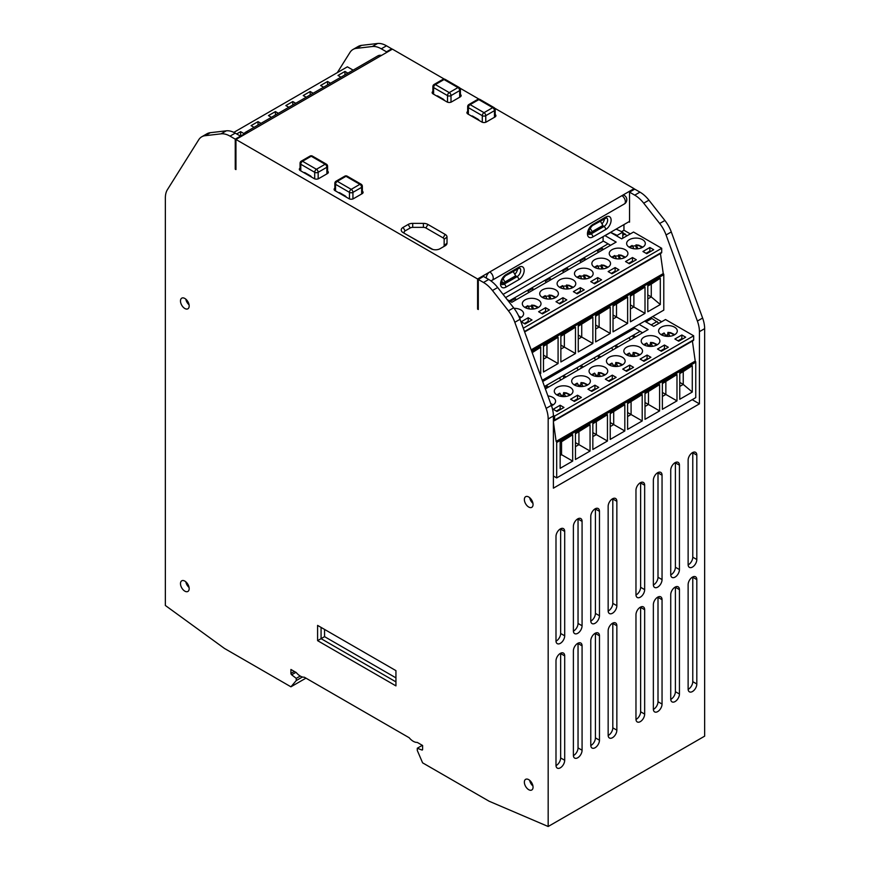 <?xml version="1.0" encoding="UTF-8"?>
<svg xmlns="http://www.w3.org/2000/svg" width="870" height="870" viewBox="0 0 870 870"><rect width="100%" height="100%" fill="white"/><g stroke="black" fill="none" stroke-linecap="round" stroke-linejoin="round"><path stroke-width="1.3" d="M381.506 55.43A4.915 4.915 0 0 0 377.776 55.919L245.655 132.196A4.915 2.838 60 0 1 248.113 132.447L235.944 139.472L477.597 278.987L634.056 188.649L634.056 189.529M634.056 188.649L494.682 108.184M479.098 99.191L459.915 88.109M444.331 79.116L392.403 49.133L248.113 132.447M361.572 45.36A24.588 14.192 -120 0 0 358.233 46.447L353.013 49.459A24.588 14.192 -120 0 1 356.363 48.372L361.572 45.36L377.536 43.5A24.588 14.192 -120 0 1 386.497 45.805L391.707 48.818L391.707 49.536M548.176 418.981L553.396 415.969A24.588 14.192 60 0 0 551.362 405.376L546.142 408.389A24.588 14.192 60 0 1 548.176 418.981L548.176 826.5L704.646 736.161L704.646 328.653A24.588 14.192 -120 0 0 702.612 318.05L671.292 231.953A24.588 14.192 -120 0 0 664.887 220.48L648.922 200.176A24.588 14.192 -120 0 0 639.972 192.139L634.752 189.138L629.543 192.139L629.543 222.176L628.847 221.774L629.543 221.371M503.088 294.386L628.847 221.774M477.597 278.987L477.597 309.1L478.293 308.698M486.286 278.063A4.915 2.838 120 0 1 486.286 277.987A4.915 2.838 -60 0 1 489.766 271.962A4.915 2.838 -120 0 1 492.975 276.29A4.915 2.838 -120 0 1 492.224 280.238L624.345 203.95A4.915 2.838 -120 0 0 625.106 200.013A4.915 2.838 -120 0 0 621.887 195.674A4.915 2.838 -60 0 1 624.345 195.435A4.915 4.915 0 0 1 624.345 203.95M661.668 321.748L652.663 316.549M630.304 233.899L623.953 230.235L623.953 224.59M692.205 399.678L699.426 403.854L699.426 331.666A24.588 14.192 -120 0 0 697.392 321.063L666.072 234.965A24.588 14.192 -120 0 0 659.678 223.492L643.713 203.188A24.588 14.192 -120 0 0 634.752 195.152L629.543 192.139M692.4 341.04L695.217 361.094A0.979 0.566 60 0 1 695.761 362.192L695.761 397.623L556.68 477.924L553.396 476.02M644.681 321.16L653.685 326.359L665.506 319.529L693.673 335.798L693.673 339.811A1.479 0.848 60 0 1 693.368 340.485L554.288 420.786A1.479 0.848 60 0 1 553.548 420.71L553.396 420.623M553.396 421.874L556.126 441.394A0.979 0.566 60 0 1 556.68 442.493L556.68 477.924M553.385 415.392L554.592 416.088L554.592 420.101A1.479 0.848 60 0 1 554.288 420.786M635.491 336.864L633.175 335.309L544.489 386.508M640.059 331.339L633.175 335.309L633.175 338.202M639.113 324.369L648.128 329.567L545.36 388.901M642.56 332.786L635.089 328.469A0.979 0.566 -120 0 0 634.6 328.414L633.447 329.067A2.458 1.425 -120 0 1 632.229 328.947L631.707 328.642M650.477 319.301L649.183 318.55M553.396 415.969L553.396 488.168L699.426 403.854M551.362 405.376L520.042 319.279L514.822 322.291A24.588 14.192 60 0 0 508.428 310.818L492.463 290.515A24.588 14.192 60 0 0 483.502 282.478L488.722 279.466A24.588 14.192 60 0 1 497.673 287.502L492.463 290.515M497.673 287.502L513.637 307.806A24.588 14.192 60 0 1 520.042 319.279M477.597 309.1L478.293 309.502L478.293 279.466L483.502 276.453L488.722 279.466M575.451 433.151L575.451 459.49L590.056 451.062L590.056 424.723L575.451 433.151M592.84 423.114L592.84 449.453L607.445 441.025L607.445 414.685L592.84 423.114M610.229 413.076L610.229 439.415L624.823 430.987L624.823 404.648L610.229 413.076M627.607 403.038L627.607 429.378L642.212 420.949L642.212 394.61L627.607 403.038M644.996 393.001L644.996 419.34L659.601 410.912L659.601 384.573L644.996 393.001M662.375 382.974L662.375 409.302L676.98 400.874L676.98 374.535L662.375 382.974M572.678 434.761L560.149 441.993L560.149 468.321L572.678 461.1L572.678 434.761L560.149 442.634M679.764 399.265L692.281 392.044L692.281 365.704L679.764 372.936L679.764 399.265M556.126 441.394L695.217 361.094M554.592 416.088L693.673 335.798M551.471 405.703A9.342 5.394 0 0 0 555.593 401.233A9.342 5.394 0 0 0 552.852 397.427A9.342 5.394 0 0 0 547.926 395.926M553.2 409.27L557.028 411.477L563.977 407.464L560.149 405.246L553.2 409.27M570.241 387.389A9.342 5.394 0 0 0 560.052 386.215A9.342 5.394 0 0 0 554.288 391.195A9.342 5.394 0 0 0 557.028 395.013A9.342 5.394 0 0 0 567.207 396.187A9.342 5.394 0 0 0 572.971 391.195A9.342 5.394 0 0 0 570.241 387.389M570.589 399.232L574.407 401.44L581.367 397.427L577.539 395.208L570.589 399.232M587.62 377.352A9.342 5.394 0 0 0 577.441 376.177A9.342 5.394 0 0 0 571.677 381.158A9.342 5.394 0 0 0 574.407 384.975A9.342 5.394 0 0 0 584.596 386.149A9.342 5.394 0 0 0 590.36 381.158A9.342 5.394 0 0 0 587.62 377.352M587.968 389.194L591.796 391.402L598.745 387.389L594.928 385.182L587.968 389.194M605.009 367.314A9.342 5.394 0 0 0 594.83 366.139A9.342 5.394 0 0 0 589.055 371.12A9.342 5.394 0 0 0 591.796 374.937A9.342 5.394 0 0 0 601.975 376.112A9.342 5.394 0 0 0 607.749 371.12A9.342 5.394 0 0 0 605.009 367.314M605.357 379.157L609.185 381.364L616.134 377.352L612.306 375.144L605.357 379.157M622.398 357.276A9.342 5.394 0 0 0 612.208 356.102A9.342 5.394 0 0 0 606.444 361.083A9.342 5.394 0 0 0 609.185 364.9A9.342 5.394 0 0 0 619.364 366.074A9.342 5.394 0 0 0 625.128 361.083A9.342 5.394 0 0 0 622.398 357.276M622.746 369.119L626.563 371.327L633.523 367.314L629.695 365.106L622.746 369.119M639.776 347.239A9.342 5.394 0 0 0 629.597 346.064A9.342 5.394 0 0 0 623.833 351.045A9.342 5.394 0 0 0 626.563 354.862A9.342 5.394 0 0 0 636.742 356.037A9.342 5.394 0 0 0 642.517 351.045A9.342 5.394 0 0 0 639.776 347.239M640.124 359.082L643.952 361.289L650.901 357.276L647.084 355.069L640.124 359.082M657.165 337.201A9.342 5.394 0 0 0 646.986 336.027A9.342 5.394 0 0 0 641.212 341.018A9.342 5.394 0 0 0 643.952 344.824A9.342 5.394 0 0 0 654.131 345.999A9.342 5.394 0 0 0 659.895 341.018A9.342 5.394 0 0 0 657.165 337.201M657.513 349.044L661.33 351.252L668.29 347.239L664.462 345.031L657.513 349.044M674.544 327.163A9.342 5.394 0 0 0 664.365 325.989A9.342 5.394 0 0 0 658.601 330.981A9.342 5.394 0 0 0 661.33 334.787A9.342 5.394 0 0 0 671.52 335.961A9.342 5.394 0 0 0 677.284 330.981A9.342 5.394 0 0 0 674.544 327.163M674.892 339.006L678.72 341.214L685.68 337.201L681.852 334.993L674.892 339.006M650.379 319.355L649.096 318.605M659.003 323.292L651.945 318.453L645.964 321.9M634.763 328.371L542.684 381.528M657.165 321.465L651.184 324.912M548.568 387.052L546.24 385.497L546.24 388.39M560.802 379.983L559.453 377.874M565.957 377.014L563.629 375.459L563.629 378.352M578.191 369.946L576.843 367.836M583.335 366.977L581.019 365.422L581.019 368.314M595.58 359.908L594.232 357.798M600.724 356.939L598.397 355.384L598.397 358.277M612.958 349.87L611.61 347.761M618.113 346.902L615.786 345.346L615.786 348.239M630.348 339.833L628.999 337.723M560.149 405.246L560.149 408.867L556.332 411.075M560.846 409.27L560.149 408.867M561.019 395.371A8.809 5.089 180 0 1 563.314 395.154L564.021 393.066L565.598 396.47M563.977 396.589L563.314 395.154M559.562 394.066L560.215 393.653L561.52 396.448M563.358 393.479L564.021 393.066A6.166 3.567 0 0 1 569.448 395.426M577.539 395.208L577.539 398.83L573.711 401.037M578.235 399.232L577.539 398.83M578.409 385.334A8.809 5.089 180 0 1 580.692 385.116L581.399 383.028L582.987 386.432M581.367 386.552L580.692 385.116M576.94 384.029L577.604 383.616L578.909 386.41M580.747 383.442L581.399 383.028A6.166 3.567 0 0 1 586.826 385.388M594.928 385.182L594.928 388.792L591.1 391M595.624 389.194L594.928 388.792M595.787 375.296A8.809 5.089 180 0 1 598.082 375.079L598.788 372.991L600.365 376.395M598.745 376.514L598.082 375.079M594.33 373.991L594.993 373.578L596.287 376.384M598.125 373.404L598.788 372.991A6.166 3.567 0 0 1 604.215 375.351M612.306 375.144L612.306 378.754L608.489 380.962M613.002 379.157L612.306 378.754M613.176 365.259A8.809 5.089 180 0 1 615.46 365.041L616.178 362.953L617.754 366.357M616.134 366.477L615.46 365.041M611.719 363.954L612.371 363.54L613.676 366.346M615.514 363.366L616.178 362.953A6.166 3.567 0 0 1 621.604 365.313M629.695 365.106L629.695 368.717L625.867 370.924M630.391 369.119L629.695 368.717M630.554 355.221A8.809 5.089 180 0 1 632.849 355.003L633.556 352.915L635.143 356.319M633.512 356.439L632.849 355.003M629.097 353.916L629.76 353.503L631.054 356.308M632.903 353.329L633.556 352.915A6.166 3.567 0 0 1 638.982 355.275M647.084 355.069L647.084 358.679L643.256 360.887M647.78 359.082L647.084 358.679M647.943 345.194A8.809 5.089 180 0 1 650.238 344.966L650.945 342.878L652.522 346.282M650.901 346.401L650.238 344.966M646.486 343.878L647.139 343.465L648.444 346.271M650.281 343.291L650.945 342.878A6.166 3.567 0 0 1 656.371 345.238M664.462 345.031L664.462 348.642L660.645 350.849M665.158 349.044L664.462 348.642M665.332 335.157A8.809 5.089 180 0 1 667.616 334.928L668.323 332.84L669.911 336.244M668.29 336.364L667.616 334.928M663.875 333.841L664.528 333.428L665.833 336.233M667.671 333.253L668.323 332.84A6.166 3.567 0 0 1 673.75 335.2M681.852 334.993L681.852 338.604L678.024 340.812M682.548 339.006L681.852 338.604M575.451 433.793L590.056 424.723M575.451 446.647L578.931 444.635L578.931 431.792M575.451 442.634L590.056 451.062M592.84 423.755L607.445 414.685M592.84 436.609L596.32 434.598L596.32 421.754M592.84 432.597L607.445 441.025M610.229 413.718L624.823 404.648M610.229 426.572L613.698 424.56L613.698 411.717M610.229 422.559L624.823 430.987M627.607 403.691L642.212 394.61M627.607 416.534L631.087 414.522L631.087 401.679M627.607 412.521L642.212 420.949M644.996 393.653L659.601 384.573M644.996 406.497L648.476 404.485L648.476 391.641M644.996 402.484L659.601 410.912M662.375 383.616L676.98 374.535M662.375 396.459L665.854 394.447L665.854 381.604M662.375 392.446L676.98 400.874M560.149 455.478L561.541 454.673L561.541 441.829M572.678 461.1L560.149 453.868M679.764 386.421L683.244 384.409L692.281 392.044M679.764 382.408L683.244 384.409L683.244 371.566L692.281 365.704M679.764 373.578L683.244 371.566M608.152 610.718A6.144 3.545 120 0 0 609.424 613.535A6.144 3.545 120 0 0 614.166 611.882A6.144 3.545 120 0 0 616.852 605.705L616.852 501.316A6.144 3.545 120 0 0 615.579 498.499A6.144 3.545 120 0 0 610.838 500.141A6.144 3.545 120 0 0 608.152 506.329L608.152 610.718M590.774 620.756A6.144 3.545 120 0 0 592.046 623.572A6.144 3.545 120 0 0 596.776 621.919A6.144 3.545 120 0 0 599.463 615.732L599.463 511.353A6.144 3.545 120 0 0 598.19 508.537A6.144 3.545 120 0 0 593.449 510.179A6.144 3.545 120 0 0 590.774 516.367L590.774 620.756M573.384 630.793A6.144 3.545 120 0 0 574.657 633.61A6.144 3.545 120 0 0 579.398 631.957A6.144 3.545 120 0 0 582.073 625.769L582.073 521.391A6.144 3.545 120 0 0 580.801 518.574A6.144 3.545 120 0 0 576.071 520.216A6.144 3.545 120 0 0 573.384 526.404L573.384 630.793M555.995 640.831A6.144 3.545 120 0 0 557.268 643.648A6.144 3.545 120 0 0 562.009 641.995A6.144 3.545 120 0 0 564.695 635.807L564.695 531.429A6.144 3.545 120 0 0 563.423 528.612A6.144 3.545 120 0 0 558.681 530.254A6.144 3.545 120 0 0 555.995 536.442L555.995 640.831M608.152 735.183A6.144 3.545 120 0 0 609.424 737.999A6.144 3.545 120 0 0 614.166 736.346A6.144 3.545 120 0 0 616.852 730.158L616.852 625.769A6.144 3.545 120 0 0 615.579 622.963A6.144 3.545 120 0 0 610.838 624.606A6.144 3.545 120 0 0 608.152 630.793L608.152 735.183M590.774 745.22A6.144 3.545 120 0 0 592.046 748.037A6.144 3.545 120 0 0 596.776 746.384A6.144 3.545 120 0 0 599.463 740.196L599.463 635.807A6.144 3.545 120 0 0 598.19 633.001A6.144 3.545 120 0 0 593.449 634.643A6.144 3.545 120 0 0 590.774 640.831L590.774 745.22M573.384 755.258A6.144 3.545 120 0 0 574.657 758.074A6.144 3.545 120 0 0 579.398 756.421A6.144 3.545 120 0 0 582.073 750.234L582.073 645.844A6.144 3.545 120 0 0 580.801 643.039A6.144 3.545 120 0 0 576.071 644.681A6.144 3.545 120 0 0 573.384 650.869L573.384 755.258M555.995 765.295A6.144 3.545 120 0 0 557.268 768.101A6.144 3.545 120 0 0 562.009 766.459A6.144 3.545 120 0 0 564.695 760.271L564.695 655.882A6.144 3.545 120 0 0 563.423 653.076A6.144 3.545 120 0 0 558.681 654.718A6.144 3.545 120 0 0 555.995 660.906L555.995 765.295M688.126 689.007A6.144 3.545 120 0 0 689.399 691.824A6.144 3.545 120 0 0 694.14 690.182A6.144 3.545 120 0 0 696.816 683.994L696.816 579.605A6.144 3.545 120 0 0 695.543 576.788A6.144 3.545 120 0 0 690.813 578.441A6.144 3.545 120 0 0 688.126 584.618L688.126 689.007M670.737 699.045A6.144 3.545 120 0 0 672.01 701.862A6.144 3.545 120 0 0 676.751 700.219A6.144 3.545 120 0 0 679.437 694.032L679.437 589.643A6.144 3.545 120 0 0 678.165 586.826A6.144 3.545 120 0 0 673.423 588.479A6.144 3.545 120 0 0 670.737 594.656L670.737 699.045M653.359 709.083A6.144 3.545 120 0 0 654.631 711.899A6.144 3.545 120 0 0 659.362 710.246A6.144 3.545 120 0 0 662.048 704.069L662.048 599.68A6.144 3.545 120 0 0 660.776 596.863A6.144 3.545 120 0 0 656.034 598.506A6.144 3.545 120 0 0 653.359 604.693L653.359 709.083M635.97 719.12A6.144 3.545 120 0 0 637.242 721.937A6.144 3.545 120 0 0 641.984 720.284A6.144 3.545 120 0 0 644.659 714.107L644.659 609.718A6.144 3.545 120 0 0 643.387 606.901A6.144 3.545 120 0 0 638.656 608.543A6.144 3.545 120 0 0 635.97 614.731L635.97 719.12M688.126 564.543A6.144 3.545 120 0 0 689.399 567.36A6.144 3.545 120 0 0 694.14 565.717A6.144 3.545 120 0 0 696.816 559.53L696.816 455.14A6.144 3.545 120 0 0 695.543 452.324A6.144 3.545 120 0 0 690.813 453.977A6.144 3.545 120 0 0 688.126 460.165L688.126 564.543M670.737 574.581A6.144 3.545 120 0 0 672.01 577.397A6.144 3.545 120 0 0 676.751 575.755A6.144 3.545 120 0 0 679.437 569.567L679.437 465.178A6.144 3.545 120 0 0 678.165 462.361A6.144 3.545 120 0 0 673.423 464.014A6.144 3.545 120 0 0 670.737 470.191L670.737 574.581M653.359 584.618A6.144 3.545 120 0 0 654.631 587.435A6.144 3.545 120 0 0 659.362 585.793A6.144 3.545 120 0 0 662.048 579.605L662.048 475.216A6.144 3.545 120 0 0 660.776 472.399A6.144 3.545 120 0 0 656.034 474.052A6.144 3.545 120 0 0 653.359 480.229L653.359 584.618M635.97 594.656A6.144 3.545 120 0 0 637.242 597.472A6.144 3.545 120 0 0 641.984 595.83A6.144 3.545 120 0 0 644.659 589.643L644.659 485.253A6.144 3.545 120 0 0 643.387 482.437A6.144 3.545 120 0 0 638.656 484.09A6.144 3.545 120 0 0 635.97 490.267L635.97 594.656M548.176 826.5L489.07 801.205L422.602 762.838L417.285 750.451L417.285 748.243L421.885 749.994L422.592 749.581M221.078 133.839A24.588 14.192 60 0 1 230.028 136.133L235.248 133.121A24.588 14.192 60 0 0 226.287 130.826L221.078 133.839L205.113 135.698A24.588 14.192 60 0 0 201.764 136.775A24.588 14.192 60 0 0 198.708 139.787L167.388 189.714A24.588 14.192 60 0 0 165.354 197.968L165.354 605.476L224.471 648.444L290.928 686.811L296.246 680.568L296.246 678.361L291.657 674.805A1.229 0.707 60 0 1 290.928 673.402L290.928 669.465L296.246 672.543A11.865 6.851 -120 0 0 304.348 677.219L409.183 737.738A11.865 6.851 -120 0 0 417.285 742.414L422.602 745.492L422.602 749.418A1.229 0.707 60 0 1 421.885 749.994M337.299 72.645L349.957 52.461A24.588 14.192 -120 0 1 353.013 49.459M356.363 48.372L372.327 46.512L377.536 43.5M391.707 48.818L386.497 51.819L381.277 48.818A24.588 14.192 -120 0 0 372.327 46.512M386.497 51.819L386.497 52.548M623.953 230.235L621.571 231.616M603.378 241.12L505.59 297.573M603.095 236.64L603.095 240.957A0.979 0.566 -120 0 1 603.117 240.968L610.588 245.286M516.345 299.693L514.279 298.997L510.57 301.14M533.734 289.656L531.657 288.96L527.949 291.102M551.123 279.618L549.046 278.922L545.338 281.064M568.501 269.58L566.435 268.884L562.727 271.027M585.891 259.543L583.813 258.847L580.105 260.989M603.28 249.505L601.203 248.809L597.494 250.951M660.428 253.551L663.244 273.593A0.979 0.566 60 0 1 663.788 274.692L663.788 310.122L542.238 380.299M610.479 232.377A9.831 5.677 60 0 1 610.62 232.453L621.713 238.858L633.534 232.04L661.7 248.298L661.7 252.311A1.479 0.848 60 0 1 661.396 252.985L524.643 331.938M507.199 299.617L511.843 302.292L616.156 242.077L605.063 235.672A9.831 5.677 60 0 0 604.922 235.585M523.283 328.207L661.7 248.298M519.618 318.17A9.342 5.394 0 0 0 523.62 313.744A9.342 5.394 0 0 0 520.88 309.927A9.342 5.394 0 0 0 514.061 308.35M521.228 321.769L525.056 323.977L532.005 319.964L528.188 317.757L521.228 321.769M538.269 299.889A9.342 5.394 0 0 0 528.09 298.714A9.342 5.394 0 0 0 522.315 303.706A9.342 5.394 0 0 0 525.056 307.512A9.342 5.394 0 0 0 535.235 308.687A9.342 5.394 0 0 0 541.01 303.706A9.342 5.394 0 0 0 538.269 299.889M538.617 311.732L542.445 313.94L549.394 309.927L545.566 307.719L538.617 311.732M555.658 289.851A9.342 5.394 0 0 0 545.468 288.677A9.342 5.394 0 0 0 539.704 293.668A9.342 5.394 0 0 0 542.445 297.475A9.342 5.394 0 0 0 552.624 298.649A9.342 5.394 0 0 0 558.388 293.668A9.342 5.394 0 0 0 555.658 289.851M555.995 301.694L559.823 303.902L566.783 299.889L562.955 297.681L555.995 301.694M573.036 279.814A9.342 5.394 0 0 0 562.857 278.639A9.342 5.394 0 0 0 557.094 283.631A9.342 5.394 0 0 0 559.823 287.437A9.342 5.394 0 0 0 570.002 288.612A9.342 5.394 0 0 0 575.777 283.631A9.342 5.394 0 0 0 573.036 279.814M573.384 291.657L577.212 293.864L584.161 289.851L580.344 287.644L573.384 291.657M590.425 269.776A9.342 5.394 0 0 0 580.246 268.602A9.342 5.394 0 0 0 574.472 273.593A9.342 5.394 0 0 0 577.212 277.399A9.342 5.394 0 0 0 587.391 278.574A9.342 5.394 0 0 0 593.155 273.593A9.342 5.394 0 0 0 590.425 269.776M590.774 281.619L594.591 283.827L601.551 279.814L597.723 277.606L590.774 281.619M607.804 259.738A9.342 5.394 0 0 0 597.625 258.564A9.342 5.394 0 0 0 591.861 263.556A9.342 5.394 0 0 0 594.591 267.362A9.342 5.394 0 0 0 604.78 268.536A9.342 5.394 0 0 0 610.544 263.556A9.342 5.394 0 0 0 607.804 259.738M608.152 271.581L611.98 273.789L618.94 269.776L615.112 267.568L608.152 271.581M625.193 249.701A9.342 5.394 0 0 0 615.014 248.537A9.342 5.394 0 0 0 609.239 253.518A9.342 5.394 0 0 0 611.98 257.324A9.342 5.394 0 0 0 622.159 258.499A9.342 5.394 0 0 0 627.933 253.518A9.342 5.394 0 0 0 625.193 249.701M625.541 261.544L629.369 263.751L636.318 259.738L632.49 257.531L625.541 261.544M642.582 239.663A9.342 5.394 0 0 0 632.392 238.5A9.342 5.394 0 0 0 626.628 243.48A9.342 5.394 0 0 0 629.369 247.297A9.342 5.394 0 0 0 639.548 248.461A9.342 5.394 0 0 0 645.312 243.48A9.342 5.394 0 0 0 642.582 239.663M642.93 251.506L646.747 253.714L653.707 249.701L649.879 247.493L642.93 251.506M531.157 349.849L663.244 273.593M543.478 345.662L543.478 371.99L558.083 363.562L558.083 337.223L543.478 345.662M560.867 335.624L560.867 361.953L575.472 353.524L575.472 327.185L560.867 335.624M578.256 325.587L578.256 351.926L592.861 343.487L592.861 317.148L578.256 325.587M595.635 315.549L595.635 341.888L610.24 333.449L610.24 307.11L595.635 315.549M613.024 305.511L613.024 331.851L627.629 323.412L627.629 297.072L613.024 305.511M630.413 295.474L630.413 321.813L645.007 313.374L645.007 287.035L630.413 295.474M539.955 374.035L540.705 373.6L540.705 347.26L532.038 352.263M647.791 311.775L660.308 304.543L660.308 278.204L647.791 285.436L647.791 311.775M543.478 346.303L558.083 337.223M543.478 359.147L546.958 357.135L546.958 344.292M543.478 355.134L558.083 363.562M560.867 336.266L575.472 327.185M560.867 349.109L564.347 347.097L564.347 334.254M560.867 345.096L575.472 353.524M578.256 326.228L592.861 317.148M578.256 339.072L581.725 337.071L581.725 324.216M578.256 335.059L592.861 343.487M595.635 316.191L610.24 307.11M595.635 329.034L599.115 327.033L599.115 314.179M595.635 325.021L610.24 333.449M613.024 306.153L627.629 297.072M613.024 318.996L616.504 316.995L616.504 304.141M613.024 314.983L627.629 323.412M630.413 296.115L645.007 287.035M630.413 308.959L633.882 306.958L633.882 294.103M630.413 304.946L645.007 313.374M532.19 352.676L540.705 347.26M539.563 372.936L540.705 373.6M647.791 298.921L651.271 296.92L660.308 304.543M647.791 294.908L651.271 296.92L651.271 284.066L660.308 278.204M647.791 286.078L651.271 284.066M528.188 317.757L528.188 321.367L524.36 323.575M528.884 321.769L528.188 321.367M531.385 306.055A9.342 5.394 0 0 0 528.362 306.403M531.385 305.979L532.048 305.566L531.374 306.436L532.592 309.067M527.59 306.566L528.253 306.153L529.547 308.959M537.475 307.926A6.166 3.567 0 0 0 532.048 305.566L533.625 308.97M545.566 307.719L545.566 311.329L541.749 313.537M546.262 311.732L545.566 311.329M548.774 296.017A9.342 5.394 0 0 0 545.751 296.365M548.774 295.941L549.438 295.528L548.763 296.409L549.981 299.03M544.979 296.529L545.631 296.115L546.936 298.921M554.853 297.888A6.166 3.567 0 0 0 549.438 295.528L551.014 298.932M562.955 297.681L562.955 301.292L559.127 303.499M563.651 301.694L562.955 301.292M566.153 285.98A9.342 5.394 0 0 0 563.129 286.328M566.163 285.904L566.816 285.49L566.142 286.371L567.36 288.992M562.357 286.491L563.02 286.078L564.315 288.883M572.242 287.85A6.166 3.567 0 0 0 566.816 285.49L568.404 288.894M580.344 287.644L580.344 291.254L576.516 293.462M581.04 291.657L580.344 291.254M583.542 275.942A9.342 5.394 0 0 0 580.518 276.29M583.542 275.866L584.205 275.453L583.531 276.334L584.749 278.955M579.746 276.453L580.399 276.04L581.704 278.846M589.632 277.813A6.166 3.567 0 0 0 584.205 275.453L585.782 278.868M597.723 277.606L597.723 281.217L593.895 283.424M598.419 281.619L597.723 281.217M600.931 265.905A9.342 5.394 0 0 0 597.897 266.253M600.931 265.828L601.583 265.415L600.92 266.296L602.138 268.917M597.125 266.416L597.788 266.002L599.093 268.808M607.01 267.775A6.166 3.567 0 0 0 601.583 265.415L603.171 268.83M615.112 267.568L615.112 271.179L611.284 273.387M615.808 271.581L615.112 271.179M618.309 255.867A9.342 5.394 0 0 0 615.286 256.215M618.32 255.791L618.972 255.378L618.298 256.258L619.516 258.879M614.514 256.378L615.177 255.965L616.471 258.771M624.399 257.737A6.166 3.567 0 0 0 618.972 255.378L620.56 258.792M632.49 257.531L632.49 261.141L628.673 263.349M633.186 261.544L632.49 261.141M635.698 245.829A9.342 5.394 0 0 0 632.675 246.177M635.698 245.753L636.361 245.34L635.687 246.221L636.905 248.842M631.903 246.34L632.555 245.927L633.86 248.733M641.788 247.7A6.166 3.567 0 0 0 636.361 245.34L637.938 248.755M649.879 247.493L649.879 251.104L646.051 253.311M650.575 251.506L649.879 251.104M627.031 235.792L622.757 232.562M625.193 233.965L622.757 235.368M608.086 243.839L509.341 300.846M622.757 238.26L622.757 232.159L616.112 229.125M617.2 236.248L617.2 235.368L622.757 232.159M617.2 235.368L610.544 232.333M603.53 249.364L601.203 247.819L601.203 248.809M598.375 252.333L597.027 250.223M586.141 259.401L583.813 257.846L583.813 258.847M580.986 262.37L579.648 260.26M568.752 269.439L566.435 267.884L566.435 268.884M563.608 272.408L562.259 270.298M551.373 279.477L549.046 277.921L549.046 278.922M546.219 282.445L544.87 280.336M533.984 289.514L531.657 287.959L531.657 288.96M528.829 292.483L527.492 290.373M516.595 299.552L514.279 297.997L514.279 298.997M510.994 301.803L510.103 300.411M235.248 133.121L240.457 136.133L240.457 136.862M226.287 130.826L210.322 132.686L205.113 135.698M201.764 136.775L206.984 133.762A24.588 14.192 60 0 1 210.322 132.686M235.944 139.472L235.944 169.585L235.248 169.182L235.248 139.146L243.687 134.317M445.146 234.4A6.394 3.687 180 0 1 447.017 237.01L447.017 243.176A6.394 3.687 180 0 1 445.146 245.786L440.057 248.722A6.394 3.687 180 0 1 431.02 248.722L403.104 232.605A6.394 3.687 180 0 1 403.104 227.385L408.182 224.449A6.394 3.687 180 0 1 412.706 223.362L423.396 223.362A6.394 3.687 180 0 1 427.909 224.449L445.146 234.4L443.124 237.901A3.523 2.034 0 0 1 444.157 239.348L444.157 245.514A3.523 2.034 0 0 1 443.135 246.95M362.355 191.183A3.197 1.849 180 0 1 363.094 192.368A3.197 1.849 180 0 1 362.159 193.673L353.459 198.686A3.197 1.849 180 0 1 348.946 198.686L335.037 190.66A3.197 1.849 180 0 1 334.102 189.355A3.197 1.849 180 0 1 334.841 188.17M495.182 114.503A3.197 1.849 180 0 1 495.911 115.677A3.197 1.849 180 0 1 494.976 116.982L486.286 122.007A3.197 1.849 180 0 1 481.762 122.007L467.853 113.97A3.197 1.849 180 0 1 466.918 112.665A3.197 1.849 180 0 1 467.658 111.49M327.588 171.107A3.197 1.849 180 0 1 328.327 172.293A3.197 1.849 180 0 1 327.392 173.598L318.692 178.611A3.197 1.849 180 0 1 314.179 178.611L300.27 170.585A3.197 1.849 180 0 1 299.334 169.28A3.197 1.849 180 0 1 300.063 168.095M460.404 94.428A3.197 1.849 180 0 1 461.143 95.602A3.197 1.849 180 0 1 460.208 96.907L451.519 101.931A3.197 1.849 180 0 1 446.995 101.931L433.086 93.906A3.197 1.849 180 0 1 432.151 92.601A3.197 1.849 180 0 1 432.89 91.415M478.293 279.466L483.502 282.478M546.142 408.389L514.822 322.291M230.028 136.133L235.248 139.146M189.171 305.99A6.144 3.545 -120 0 0 186.495 299.802A6.144 3.545 -120 0 0 181.754 298.16A6.144 3.545 -120 0 0 180.481 300.966A6.144 3.545 -120 0 0 183.168 307.153A6.144 3.545 -120 0 0 187.898 308.806A6.144 3.545 -120 0 0 189.171 305.99M189.171 588.642A6.144 3.545 -120 0 0 186.495 582.454A6.144 3.545 -120 0 0 181.754 580.801A6.144 3.545 -120 0 0 180.481 583.618A6.144 3.545 -120 0 0 183.168 589.806A6.144 3.545 -120 0 0 187.898 591.448A6.144 3.545 -120 0 0 189.171 588.642M533.049 504.524A6.144 3.545 -120 0 0 530.374 498.336A6.144 3.545 -120 0 0 525.632 496.694A6.144 3.545 -120 0 0 524.36 499.5A6.144 3.545 -120 0 0 527.046 505.687A6.144 3.545 -120 0 0 531.777 507.34A6.144 3.545 -120 0 0 533.049 504.524M533.049 787.176A6.144 3.545 -120 0 0 530.374 780.988A6.144 3.545 -120 0 0 525.632 779.346A6.144 3.545 -120 0 0 524.36 782.152A6.144 3.545 -120 0 0 527.046 788.34A6.144 3.545 -120 0 0 531.777 789.993A6.144 3.545 -120 0 0 533.049 787.176M395.937 670.629L395.937 685.886L317.594 640.657L317.594 625.399L395.937 670.629M235.944 168.78L235.248 169.182M422.331 745.329L417.285 748.243M290.928 686.811L305.946 678.143M302.434 677.001L296.246 680.568M300.248 676.055L296.246 678.361M185.81 299.16A6.144 3.545 -120 0 0 189.062 304.794M185.81 581.812A6.144 3.545 -120 0 0 189.062 587.446M529.689 497.694A6.144 3.545 -120 0 0 532.94 503.328M529.689 780.346A6.144 3.545 -120 0 0 532.94 785.98M395.937 681.873L321.073 638.656L317.594 640.657M395.937 677.861L324.553 636.644L321.073 638.656L321.073 627.411L317.594 625.399M324.553 629.423L324.553 636.644M427.909 224.449L425.887 227.962L443.124 237.901M432.825 249.451L405.398 233.932M403.104 227.385L405.126 230.898A3.523 2.034 0 0 0 404.267 232.975M405.126 230.898L410.216 227.962A3.523 2.034 0 0 1 412.706 227.364L423.396 227.364A3.523 2.034 0 0 1 425.887 227.962M334.819 190.519A3.197 1.849 180 0 1 334.841 190.519L334.841 183.331A2.458 1.425 0 0 0 335.559 184.331L335.559 190.965M362.355 193.531A3.197 1.849 180 0 1 362.366 193.531L362.355 186.343A2.458 2.458 0 0 0 361.126 184.212L347.217 176.186A2.458 2.458 0 0 0 344.759 176.186L336.07 181.199A2.458 2.458 0 0 0 334.841 183.331M338.658 192.749A2.458 1.425 60 0 1 338.669 192.749A2.458 1.425 60 0 1 339.909 192.868L345.118 195.88A2.458 1.425 60 0 1 346.358 197.196M336.07 181.199A2.458 1.425 -120 0 1 337.299 181.319L351.208 189.355L359.897 184.331L345.988 176.305L337.299 181.319A2.458 1.425 120 0 0 335.559 184.331L349.468 192.368A2.458 1.425 0 0 0 352.937 192.368L352.937 198.936M347.217 176.186A2.458 1.425 -60 0 0 345.988 176.305A2.458 1.425 -120 0 0 344.759 176.186M349.468 198.936L349.468 192.368A2.458 1.425 120 0 1 351.208 189.355A2.458 1.425 60 0 1 352.937 192.368L361.637 187.344A2.458 1.425 0 0 0 362.355 186.343M361.126 184.212A2.458 1.425 -60 0 0 359.897 184.331A2.458 1.425 60 0 1 361.637 187.344L361.637 193.966M495.182 116.841A3.197 1.849 180 0 1 495.193 116.852L495.182 109.663A2.458 2.458 0 0 0 493.942 107.532L480.044 99.495A2.458 2.458 0 0 0 477.576 99.495L468.887 104.52A2.458 2.458 0 0 0 467.658 106.651A2.458 1.425 0 0 0 468.375 107.652L468.375 114.274M471.486 116.069A2.458 1.425 60 0 1 471.496 116.058A2.458 1.425 60 0 1 472.725 116.178L477.945 119.19A2.458 1.425 60 0 1 479.185 120.517M468.887 104.52A2.458 1.425 -120 0 1 470.115 104.639A2.458 1.425 120 0 0 468.375 107.652L482.284 115.677A2.458 1.425 120 0 1 484.024 112.665A2.458 1.425 60 0 1 485.764 115.677L494.454 110.664A2.458 1.425 60 0 0 492.714 107.652L478.815 99.626L470.115 104.639L484.024 112.665L492.714 107.652A2.458 1.425 -60 0 1 493.942 107.532M480.044 99.495A2.458 1.425 -60 0 0 478.815 99.626A2.458 1.425 -120 0 0 477.576 99.495M300.052 170.455A3.197 1.849 180 0 1 300.063 170.444L300.063 163.255A2.458 1.425 0 0 0 300.792 164.256L300.792 170.89M327.588 173.456A3.197 1.849 180 0 1 327.599 173.456L327.588 166.268A2.458 2.458 0 0 0 326.359 164.136L312.45 156.111A2.458 2.458 0 0 0 309.992 156.111L301.292 161.124A2.458 2.458 0 0 0 300.063 163.255M303.891 172.673A2.458 1.425 60 0 1 303.902 172.673A2.458 1.425 60 0 1 305.131 172.793L310.351 175.805A2.458 1.425 60 0 1 311.59 177.121M301.292 161.124A2.458 1.425 -120 0 1 302.521 161.254L316.43 169.28L325.13 164.256L311.221 156.23L302.521 161.254A2.458 1.425 120 0 0 300.792 164.256L314.701 172.293A2.458 1.425 0 0 0 318.17 172.293L318.17 178.861M312.45 156.111A2.458 1.425 -60 0 0 311.221 156.23A2.458 1.425 -120 0 0 309.992 156.111M314.701 178.861L314.701 172.293A2.458 1.425 120 0 1 316.43 169.28A2.458 1.425 60 0 1 318.17 172.293L326.87 167.268A2.458 1.425 0 0 0 327.588 166.268M326.359 164.136A2.458 1.425 -60 0 0 325.13 164.256A2.458 1.425 60 0 1 326.87 167.268L326.87 173.891M460.404 96.766A3.197 1.849 180 0 1 460.415 96.777L460.404 89.588A2.458 2.458 0 0 0 459.175 87.457L445.266 79.42A2.458 2.458 0 0 0 442.808 79.42L434.119 84.444A2.458 2.458 0 0 0 432.89 86.576A2.458 1.425 0 0 0 433.608 87.576L433.608 94.199M436.718 95.994A2.458 1.425 60 0 1 436.729 95.983A2.458 1.425 60 0 1 437.958 96.113L443.167 99.115A2.458 1.425 60 0 1 444.418 100.441M434.119 84.444A2.458 1.425 -120 0 1 435.348 84.564A2.458 1.425 120 0 0 433.608 87.576L447.517 95.602A2.458 1.425 120 0 1 449.257 92.601A2.458 1.425 60 0 1 450.997 95.602L459.686 90.589A2.458 1.425 60 0 0 457.946 87.576L444.037 79.551L435.348 84.564L449.257 92.601L457.946 87.576A2.458 1.425 -60 0 1 459.175 87.457M445.266 79.42A2.458 1.425 -60 0 0 444.037 79.551A2.458 1.425 -120 0 0 442.808 79.42M353.133 70.144L347.38 66.827L233.834 132.381M347.913 73.156L344.944 71.438L337.995 75.451L340.964 77.169M330.535 83.194L327.566 81.475L320.606 85.488L323.575 87.207M313.146 93.231L310.177 91.513L303.217 95.526L306.196 97.244M295.767 103.269L292.788 101.551L285.838 105.564L288.807 107.282M278.378 113.307L275.409 111.588L268.449 115.601L271.418 117.319M260.989 123.344L258.02 121.626L251.071 125.639L254.04 127.357M244.078 133.654L240.631 131.664L236.673 133.947M344.944 71.438L344.944 74.874M327.566 81.475L327.566 84.912M310.177 91.513L310.177 94.95M292.788 101.551L292.788 104.987M275.409 111.588L275.409 115.025M258.02 121.626L258.02 125.062M241.327 135.677L239.805 135.753M240.631 131.664L240.631 135.274M608.163 611.055A6.144 3.545 120 0 0 612.806 603.367L612.806 498.978A6.144 3.545 120 0 0 612.795 498.64M590.784 621.093A6.144 3.545 120 0 0 595.417 613.404L595.417 509.015A6.144 3.545 120 0 0 595.406 508.678M573.395 631.12A6.144 3.545 120 0 0 578.039 623.442L578.039 519.053A6.144 3.545 120 0 0 578.028 518.716M556.006 641.157A6.144 3.545 120 0 0 560.65 633.48L560.65 529.09A6.144 3.545 120 0 0 560.639 528.753M608.163 735.509A6.144 3.545 120 0 0 612.806 727.831L612.806 623.442A6.144 3.545 120 0 0 612.795 623.105M590.784 745.546A6.144 3.545 120 0 0 595.417 737.869L595.417 633.48A6.144 3.545 120 0 0 595.406 633.143M573.395 755.584A6.144 3.545 120 0 0 578.039 747.906L578.039 643.517A6.144 3.545 120 0 0 578.028 643.18M556.006 765.622A6.144 3.545 120 0 0 560.65 757.944L560.65 653.555A6.144 3.545 120 0 0 560.639 653.218M688.137 689.344A6.144 3.545 120 0 0 692.77 681.656L692.77 577.267A6.144 3.545 120 0 0 692.77 576.94M670.748 699.382A6.144 3.545 120 0 0 675.392 691.693L675.392 587.304A6.144 3.545 120 0 0 675.381 586.978M653.37 709.42A6.144 3.545 120 0 0 658.003 701.731L658.003 597.342A6.144 3.545 120 0 0 657.992 597.016M635.981 719.457A6.144 3.545 120 0 0 640.625 711.769L640.625 607.38A6.144 3.545 120 0 0 640.614 607.053M688.137 564.88A6.144 3.545 120 0 0 692.77 557.192L692.77 452.802A6.144 3.545 120 0 0 692.77 452.476M670.748 574.918A6.144 3.545 120 0 0 675.392 567.229L675.392 462.84A6.144 3.545 120 0 0 675.381 462.514M653.37 584.955A6.144 3.545 120 0 0 658.003 577.267L658.003 472.878A6.144 3.545 120 0 0 657.992 472.551M635.981 594.993A6.144 3.545 120 0 0 640.625 587.304L640.625 482.915A6.144 3.545 120 0 0 640.614 482.589M501.337 282.119L501.979 279.966M513.104 271.364L515.671 275.79L504.959 281.978L504.959 283.468L501.979 281.749M504.959 283.468L515.671 277.28L515.671 275.79M514.768 274.246A5.166 2.98 120 0 0 517.552 268.786M502.86 278.346L504.959 281.978M588.261 231.931L589.186 231.398L592.165 233.117L592.165 231.627L589.99 227.875M592.165 231.627L602.866 225.45L602.866 226.929L592.165 233.117M589.186 231.398L589.186 229.191M601.942 223.84A5.166 2.98 120 0 0 604.476 218.609M602.866 225.45L600.311 221.013M505.927 287.111A7.623 4.404 -60 0 1 500.544 284.001A7.623 4.404 -60 0 1 505.927 274.67L518.792 267.242A7.623 4.404 -60 0 1 524.186 270.352A7.623 4.404 -60 0 1 518.792 279.683L505.927 287.111A2.458 1.425 -120 0 0 504.198 284.109A5.166 2.98 -60 0 1 501.609 284.359L501.392 283.968C500.348 282.989 501.685 280.26 505.426 275.79L519.64 267.993A5.166 2.98 -60 0 1 520.434 272.125A5.166 2.98 -60 0 1 517.063 276.682L504.198 284.109L501.294 282.435M592.861 236.934A7.623 4.404 -60 0 1 587.467 233.823A7.623 4.404 -60 0 1 592.861 224.482L605.716 217.054A7.623 4.404 -60 0 1 611.11 220.164A7.623 4.404 -60 0 1 605.716 229.506L592.861 236.934A2.458 1.425 -120 0 0 591.121 233.921A5.166 2.98 -60 0 1 588.533 234.171L588.316 233.78C587.272 232.801 588.62 230.071 592.35 225.613L606.564 217.804A5.166 2.98 -60 0 1 607.358 221.937A5.166 2.98 -60 0 1 603.987 226.494L591.121 233.921L588.218 232.246M556.68 442.493L695.761 362.192M554.592 420.101L693.673 339.811M552.058 405.463A6.166 3.567 0 0 0 550.993 404.387M560.215 393.653A6.166 3.567 0 0 0 557.822 395.426M577.604 383.616A6.166 3.567 0 0 0 575.2 385.388M594.993 373.578A6.166 3.567 0 0 0 592.59 375.351M612.371 363.54A6.166 3.567 0 0 0 609.979 365.313M629.76 353.503A6.166 3.567 0 0 0 627.357 355.275M647.139 343.465A6.166 3.567 0 0 0 644.746 345.238M664.528 333.428A6.166 3.567 0 0 0 662.135 335.2M704.646 328.653L699.426 331.666M610.62 232.453L605.063 235.672M524.49 331.524L661.7 252.311M531.581 351.023L663.788 274.692M520.086 317.963A6.166 3.567 0 0 0 519.107 316.941M528.253 306.153A6.166 3.567 0 0 0 525.85 307.926M545.631 296.115A6.166 3.567 0 0 0 543.239 297.888M563.02 286.078A6.166 3.567 0 0 0 560.617 287.85M580.399 276.04A6.166 3.567 0 0 0 578.006 277.813M597.788 266.002A6.166 3.567 0 0 0 595.385 267.775M615.177 255.965A6.166 3.567 0 0 0 612.774 257.737M632.555 245.927A6.166 3.567 0 0 0 630.163 247.7M377.776 55.919A4.915 2.838 60 0 1 380.233 56.158M513.637 307.806L508.428 310.818M294.332 671.433L290.928 673.402M295.92 672.347L291.657 674.805M447.017 237.01L444.157 239.348M423.396 223.362L423.396 227.364M412.706 223.362L412.706 227.364M408.182 224.449L410.216 227.962M447.017 243.176L444.157 245.514M482.284 122.246L482.284 115.677A2.458 1.425 0 0 0 485.764 115.677L485.764 122.246M495.182 109.663A2.458 1.425 0 0 1 494.454 110.664L494.454 117.287M447.517 102.171L447.517 95.602A2.458 1.425 0 0 0 450.997 95.602L450.997 102.171M460.404 89.588A2.458 1.425 0 0 1 459.686 90.589L459.686 97.212M386.497 45.805L381.277 48.818M697.392 321.063L702.612 318.05M666.072 234.965L671.292 231.953M659.678 223.492L664.887 220.48M643.713 203.188L648.922 200.176M639.972 192.139L634.752 195.152M616.852 605.705L612.806 603.367M616.852 501.316L612.806 498.978M599.463 615.732L595.417 613.404M599.463 511.353L595.417 509.015M582.073 625.769L578.039 623.442M582.073 521.391L578.039 519.053M564.695 635.807L560.65 633.48M564.695 531.429L560.65 529.09M616.852 730.158L612.806 727.831M616.852 625.769L612.806 623.442M599.463 740.196L595.417 737.869M599.463 635.807L595.417 633.48M582.073 750.234L578.039 747.906M582.073 645.844L578.039 643.517M564.695 760.271L560.65 757.944M564.695 655.882L560.65 653.555M696.816 683.994L692.77 681.656M696.816 579.605L692.77 577.267M679.437 694.032L675.392 691.693M679.437 589.643L675.392 587.304M662.048 704.069L658.003 701.731M662.048 599.68L658.003 597.342M644.659 714.107L640.625 711.769M644.659 609.718L640.625 607.38M696.816 559.53L692.77 557.192M696.816 455.14L692.77 452.802M679.437 569.567L675.392 567.229M679.437 465.178L675.392 462.84M662.048 579.605L658.003 577.267M662.048 475.216L658.003 472.878M644.659 589.643L640.625 587.304M644.659 485.253L640.625 482.915M505.927 274.67A2.458 1.425 60 0 1 505.426 275.79M518.792 267.242A2.458 1.425 60 0 1 518.292 268.362M518.792 279.683A2.458 1.425 -120 0 0 517.063 276.682L515.671 275.877M592.861 224.482A2.458 1.425 60 0 1 592.35 225.613M605.716 217.054A2.458 1.425 60 0 1 605.215 218.185M605.716 229.506A2.458 1.425 -120 0 0 603.987 226.494L602.866 225.852M550.656 403.441L553.081 404.909M559.801 393.196L556.789 394.871M563.629 392.609L566.316 392.881L570.47 394.871M577.18 383.159L574.178 384.834M581.019 382.572L583.694 382.854L587.859 384.834M594.569 373.121L591.567 374.796M598.408 372.534L601.083 372.817L605.237 374.796M611.958 363.084L608.946 364.758M615.786 362.496L618.472 362.779L622.626 364.758M629.336 353.046L626.335 354.721M633.175 352.459L635.85 352.741L640.005 354.721M646.725 343.008L643.724 344.694M650.564 342.421L653.239 342.704L657.394 344.694M664.114 332.971L661.102 334.656M667.942 332.383L670.618 332.666L674.783 334.656M518.65 315.93L521.119 317.419M531.668 305.109L534.343 305.392L538.497 307.382M527.829 305.696L524.827 307.382M549.046 295.071L551.721 295.354L555.886 297.344M545.218 295.659L542.206 297.344M566.435 285.034L569.111 285.317L573.265 287.307M562.596 285.632L559.595 287.307M583.824 274.996L586.5 275.279L590.654 277.269M579.986 275.594L576.984 277.269M601.203 264.958L603.878 265.241L608.043 267.231M597.364 265.557L594.362 267.231M618.592 254.921L621.267 255.204L625.421 257.194M614.753 255.519L611.751 257.194M635.97 244.883L638.656 245.166L642.81 247.156M632.142 245.481L629.13 247.156M245.655 132.196A4.915 4.915 0 0 0 243.361 135.187M490.767 280.792A4.915 4.915 0 0 0 492.224 280.238M467.658 106.651L467.658 113.85M432.89 86.576L432.89 93.775"/></g></svg>
